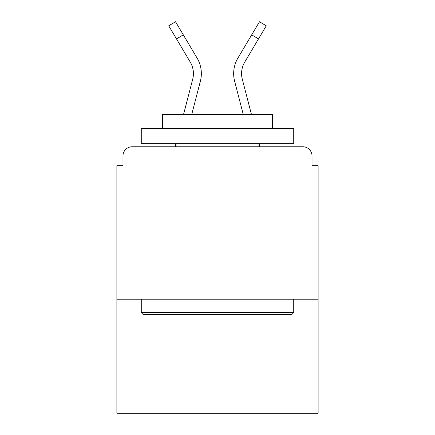 <?xml version="1.0" encoding="UTF-8"?>
<svg xmlns="http://www.w3.org/2000/svg" width="435" height="435" viewBox="0 0 435 435"><rect width="100%" height="100%" fill="white"/><g stroke="black" fill="none" stroke-linecap="round" stroke-linejoin="round"><path stroke-width="0.65" d="M318.121 299.215L318.121 165.664L312.02 165.664L312.02 155.909A9.146 9.146 0 0 0 302.874 146.764L132.126 146.764A9.146 9.146 0 0 0 122.98 155.909L122.98 165.664L116.879 165.664L116.879 413.25L318.121 413.25L318.121 299.215L116.879 299.215M122.98 155.909L122.98 165.664M302.874 146.764L265.067 146.764M169.933 146.764L132.126 146.764M312.02 165.664L312.02 155.909M183.548 114.443L192.689 79.257A22.566 22.566 0 0 0 190.247 62.064L168.715 25.795L175.533 21.75L197.066 58.018A30.488 30.488 0 0 1 200.361 81.253L191.737 114.443L200.361 81.253M194.211 53.211L197.066 58.018M251.686 34.86L237.934 58.018L259.467 21.75L266.285 25.795L258.499 38.905L251.686 34.86L240.789 53.211M143.104 314.462L141.272 312.629L293.728 312.629L291.896 314.462L143.104 314.462M293.728 128.466L293.728 143.713L141.272 143.713L141.272 128.466L293.728 128.466M162.619 128.466L162.619 114.443L272.381 114.443L272.381 128.466M293.728 299.215L293.728 312.629M141.272 299.215L141.272 312.629M258.966 143.713L258.966 146.764M176.034 143.713L176.034 146.764M175.153 146.764L175.947 143.713M259.847 146.764L259.053 143.713M251.452 114.443L242.311 79.257A22.566 22.566 0 0 1 244.753 62.064L258.499 38.905M234.639 81.253L243.263 114.443L234.639 81.253A30.488 30.488 0 0 1 237.934 58.018M183.314 34.86L176.501 38.905"/></g></svg>
